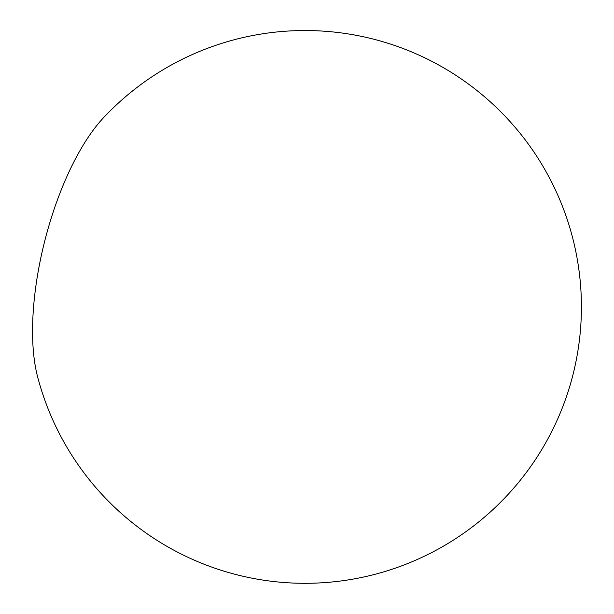 <?xml version="1.0" encoding="UTF-8"?>
<svg xmlns="http://www.w3.org/2000/svg" width="614" height="614" viewBox="0 0 614 614"><rect width="100%" height="100%" fill="white"/><g stroke="black" fill="none" stroke-linecap="round" stroke-linejoin="round"><path stroke-width="0.92" d="M39.196 265.954A161.129 60.18 104.3 0 0 37.531 376.512A276.4 276.4 0 0 0 572.893 375.047A276.4 276.4 0 0 0 103.275 117.995A161.129 60.18 104.3 0 0 39.196 265.954"/></g></svg>
